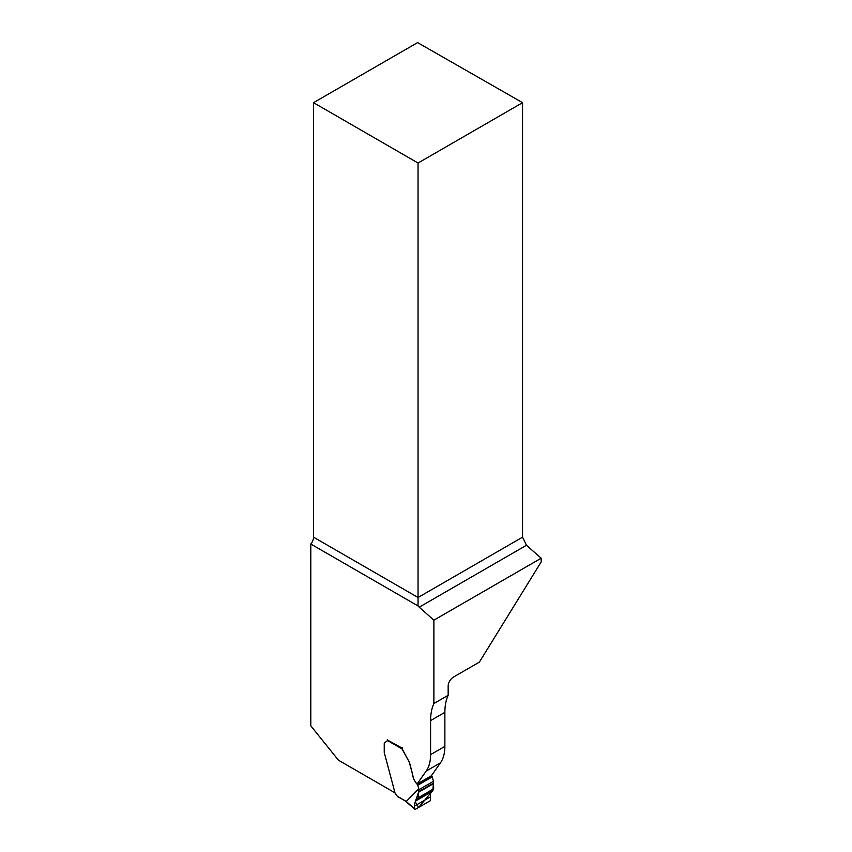 <?xml version="1.0" encoding="UTF-8"?>
<svg xmlns="http://www.w3.org/2000/svg" width="852" height="852" viewBox="0 0 852 852"><rect width="100%" height="100%" fill="white"/><g stroke="black" fill="none" stroke-linecap="round" stroke-linejoin="round"><path stroke-width="1.28" d="M453.402 677.106L479.378 662.111L541.19 561.915L541.19 558.209L433.881 620.171L433.881 703.539L448.152 695.296L448.152 686.201A7.423 4.292 -60 0 1 453.402 677.106M394.998 792.839L338.425 760.176L310.81 725.829L310.81 544.034A7.423 4.292 120 0 0 313.525 537.165L313.525 102.677L418.044 163.03L522.564 102.677L522.564 537.165L526.472 545.259L541.19 558.209M522.564 102.677L417.587 42.6L313.525 102.677M418.044 163.03L418.044 605.942A7.423 4.292 -120 0 0 419.227 607.178L433.881 620.171M444.872 746.405L430.59 754.648A46.413 26.795 60 0 1 426.202 771.06L417.086 784.01L431.368 775.778L440.473 762.817A46.413 26.795 60 0 0 444.872 746.405L444.872 712.347A60.332 34.836 60 0 1 448.152 695.296M387.277 739.93L401.888 747.971A5.57 3.216 60 0 0 401.963 748.418L409.13 761.858L401.984 748.887L387.191 740.356A2.322 1.342 60 0 1 386.712 741.4L384.816 742.497A2.78 1.608 -120 0 0 384.241 743.775L384.241 752.38A0.927 0.532 -120 0 0 384.284 752.657L395.051 793.052L397.224 796.151L406.212 801.498L418.726 788.76L417.789 785.235A1.161 0.671 -120 0 0 417.363 784.458C414.658 781.742 413.092 778.494 412.634 774.713L409.354 762.402A1.395 0.799 -120 0 0 409.13 761.858M417.448 784.415C414.743 781.689 413.167 778.44 412.719 774.67L409.439 762.359A1.395 0.799 -120 0 0 409.205 761.805M430.59 754.648L430.59 720.59A60.332 34.836 60 0 1 433.881 703.539M310.81 544.034L418.044 605.942M431.421 775.693L431.804 776.119A1.161 0.671 60 0 1 432.23 776.896L433.476 781.284L418.896 789.708L418.172 797.749L416.553 800.465M387.191 740.356L387.191 740.335A0.937 0.543 -60 0 1 387.436 739.621M402.474 747.63L401.984 748.887M397.895 796.535L397.224 796.151L397.895 796.535M397.426 796.577L405.094 800.699M416.884 800.294C415.18 801.114 414.381 803.042 414.487 806.067L414.647 808.804L415.393 809.315L430.537 800.582L430.548 796.801C430.047 794 430.707 792.158 432.528 791.263L433.657 788.803L433.476 781.284M418.726 788.76L418.896 789.708M405.232 801.082L406.212 801.498M430.548 796.801L414.487 806.067M432.528 791.263L416.99 800.23M417.171 800.007L432.816 790.976L433.348 783.723L418.492 792.296L415.233 801.87L418.662 807.43L431.815 791.678M313.525 537.165L418.044 597.508L522.564 537.165M526.472 545.259L419.227 607.178M440.473 762.817L426.202 771.06M444.872 712.347L430.59 720.59M406.234 801.466L414.647 808.804M431.804 776.119L417.363 784.458M432.23 776.896L417.789 785.235M433.604 789.186L418.076 798.154M433.657 788.803L418.172 797.749M433.348 783.723L418.492 792.296M433.466 783.126L418.673 791.668M414.849 809.304L406.319 801.86M432.582 791.231L416.937 800.262"/></g></svg>
